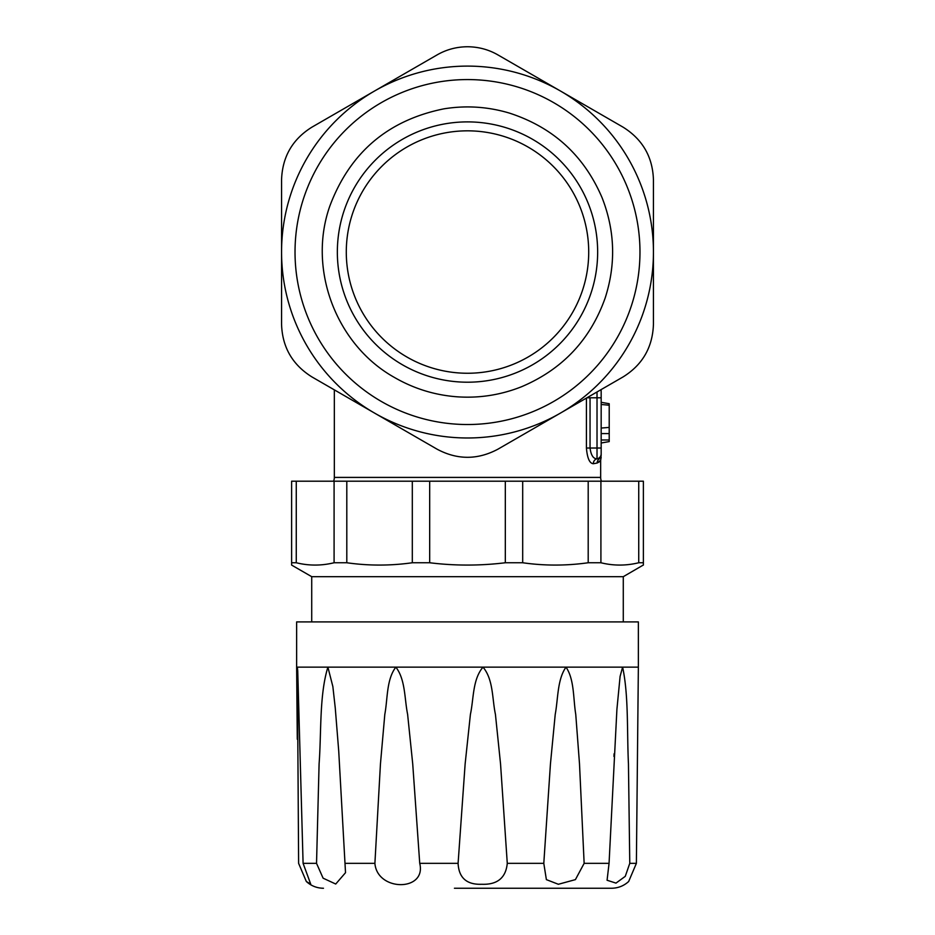 <?xml version="1.0" encoding="UTF-8"?>
<svg xmlns="http://www.w3.org/2000/svg" width="935" height="935" viewBox="0 0 935 935"><rect width="100%" height="100%" fill="white"/><g stroke="black" fill="none" stroke-linecap="round" stroke-linejoin="round"><path stroke-width="1.4" d="M597.652 252.041A130.152 130.152 0 0 0 467.5 121.889A130.152 130.152 0 0 0 337.348 252.041A130.152 130.152 0 0 0 467.5 382.205A130.152 130.152 0 0 0 597.652 252.041M588.711 252.041A121.211 121.211 0 0 0 467.5 130.83A121.211 121.211 0 0 0 346.289 252.041A121.211 121.211 0 0 0 467.5 373.252A121.211 121.211 0 0 0 588.711 252.041M467.5 79.569A172.472 172.472 0 0 0 295.028 252.041A172.472 172.472 0 0 0 467.5 424.525A172.472 172.472 0 0 0 639.972 252.041A172.472 172.472 0 0 0 467.5 79.569M374.526 91.022A185.936 185.936 0 0 1 560.474 91.022L497.899 54.896C488.584 49.543 478.451 46.832 467.5 46.75C456.572 46.82 446.439 49.532 437.101 54.896L311.963 127.137C292.491 139.245 282.358 156.799 281.564 179.8L281.564 324.293C282.312 347.212 292.445 364.755 311.963 376.945L437.101 449.197C457.32 459.997 477.586 459.997 497.899 449.197L623.037 376.945C642.509 364.837 652.642 347.282 653.436 324.293L653.436 179.8C652.688 156.881 642.555 139.327 623.037 127.137L560.474 91.022A185.936 185.936 0 0 1 560.474 413.071A185.936 185.936 0 0 1 281.564 252.041A185.936 185.936 0 0 1 374.526 91.022M296.64 621.904L638.36 621.904L638.36 667.134L622.605 667.134L620.104 676.367L616.913 709.314L609.059 863.344L607.072 880.244L615.978 883.119L625.27 876.34L629.769 863.344L628.449 763.895C626.906 731.953 628.729 695.336 622.605 667.134L566.002 667.134C557.248 679.558 558.148 698.784 555.226 714.363L550.446 763.907L543.796 863.344L546.379 879.625L558.359 884.276L575.411 879.625L584.141 863.344L579.501 763.895L575.75 714.328C573.167 698.761 574.464 679.476 566.002 667.134L482.998 667.134C472.479 679.558 473.788 698.784 470.41 714.363L465.139 763.907L458.092 863.344C458.816 877.848 466.717 884.826 481.794 884.276C497.35 884.837 505.847 877.86 507.273 863.344L500.541 763.895L495.421 714.328C492.102 698.761 493.446 679.476 482.998 667.134L395.844 667.134C386.365 679.558 387.744 698.784 384.811 714.363L380.451 763.907L374.9 863.344C377.156 891.721 426.746 891.745 419.733 863.344L412.721 763.895L407.613 714.328C404.434 698.761 405.486 679.476 395.844 667.134L327.893 667.134C319.232 695.43 321.476 731.941 319.092 763.907L316.533 863.344L323.101 878.175L335.723 884.031L345.518 872.694L338.727 751.121L335.256 707.97L332.86 686.547L327.893 667.134L297.342 667.134L298.616 863.344L306.329 881.495L310.724 884.136L303.092 863.344L297.739 670.991L297.342 667.134L296.64 667.134L296.64 621.904M454.433 888.25L611.525 888.25C618.093 888.168 623.809 885.913 628.671 881.495L636.384 863.344L638.36 667.134M623.283 621.904L623.283 576.685L643.385 564.985M311.717 621.904L311.717 576.685L623.283 576.685M311.717 576.685L291.615 565.079L291.615 562.753L296.266 562.753C308.795 565.839 321.406 565.839 334.087 562.753L346.803 562.753C368.507 565.839 390.339 565.839 412.312 562.753L429.679 562.753C454.737 565.839 479.947 565.839 505.321 562.753L522.688 562.753C544.392 565.839 566.224 565.839 588.197 562.753L600.913 562.753C613.442 565.839 626.053 565.839 638.734 562.753L643.385 562.753L643.385 565.079M609.211 403.721L601.17 402.307L609.211 403.721L609.211 441.589L601.17 443.003L609.211 441.589M334.333 389.86L334.333 477.411A10.051 10.051 0 0 1 333.585 481.198M334.333 477.411L600.667 477.411A10.051 10.051 0 0 0 601.415 481.198M600.667 477.411L600.667 460.277L597.149 463.035L593.339 463.725C589.599 463.444 587.297 458.208 586.42 448.029L586.42 398.088M593.339 463.725A5.026 4.745 80 0 1 597.114 458.804L599.101 458.992C601.544 458.84 601.544 458.84 599.101 458.992A5.026 4.885 80 0 0 597.149 463.035L599.791 461.574M600.714 389.837A5.026 5.026 180 0 1 601.17 391.94L601.17 454.959C601.17 457.741 601.17 457.741 601.17 454.959A5.026 4.979 0 0 1 599.101 458.992M601.17 390.853C601.17 388.072 601.17 388.072 601.17 390.853A5.026 4.979 180 0 0 601.03 389.65M586.958 397.784L590.043 397.784L590.043 448.029C591.002 455.24 593.328 458.84 597.021 458.804L597.021 391.964M597.114 458.804L597.021 458.804A5.026 5.026 180 0 0 601.17 453.861A5.026 5.026 0 0 1 597.114 458.804M601.17 391.952A5.026 5.026 180 0 0 600.702 389.837M643.385 562.753L643.385 481.198L600.913 481.198L600.913 562.753M637.46 563.057L638.734 562.753L638.734 481.198M585.871 563.069L588.197 562.753L588.197 481.198L600.913 481.198M588.197 481.198L522.688 481.198L522.688 562.753M502.633 563.069L505.321 562.753L505.321 481.198L522.688 481.198M505.321 481.198L429.679 481.198L429.679 562.753M409.986 563.069L412.312 562.753L412.312 481.198L429.679 481.198M412.312 481.198L346.803 481.198L346.803 562.753M332.825 563.057L334.087 562.753L334.087 481.198L346.803 481.198M334.087 481.198L296.266 481.198L296.266 562.753M291.615 562.753L291.615 481.198L296.266 481.198M419.733 863.344L458.092 863.344M345.003 863.344L374.9 863.344M303.092 863.344L316.533 863.344M609.211 427.412L601.17 428.055M586.42 448.029L601.17 448.029M590.043 397.784L601.17 397.784M609.211 405.217L601.17 404.481M609.211 433.583L601.17 433.583M609.211 439.988L601.17 439.988M629.769 863.344L636.384 863.344M584.141 863.344L609.059 863.344M507.273 863.344L543.796 863.344M329.915 205.84C350.029 152.463 388.037 120.136 443.95 108.834C466.074 105.269 487.883 106.683 509.353 113.077C553.111 127.289 584.036 155.526 602.128 197.823C615.043 230.945 616.036 264.418 605.085 298.242C590.195 339.884 562.414 369.36 521.718 386.669C500.903 394.979 479.328 398.357 456.97 396.791C434.623 395.096 413.749 388.633 394.36 377.401C335.945 344.734 307.451 268.883 329.915 205.84M306.329 881.495C311.191 885.913 316.907 888.168 323.475 888.25M600.667 460.277L600.924 458.711M600.924 458.699L601.17 457.133M613.944 756.438L614.096 753.762M297.272 739.223L296.64 667.134"/></g></svg>
